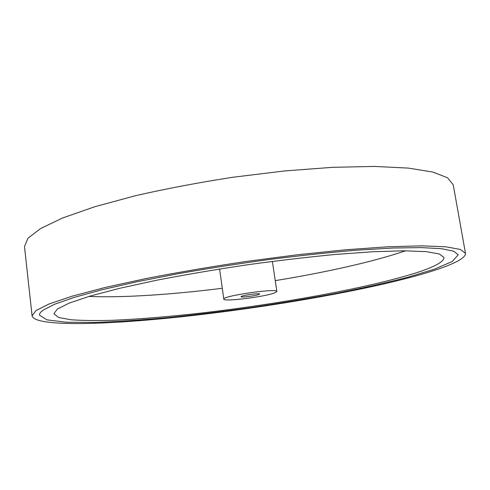 <?xml version="1.0" encoding="UTF-8"?>
<svg xmlns="http://www.w3.org/2000/svg" width="490" height="490" viewBox="0 0 490 490"><rect width="100%" height="100%" fill="white"/><g stroke="black" fill="none" stroke-linecap="round" stroke-linejoin="round"><path stroke-width="0.73" d="M43.077 310.188L54.421 304.321L73.978 297.454L101.706 289.823L136.912 281.762L178.207 273.69C208.14 268.434 238.826 263.663 270.272 259.357C301.313 255.462 330.346 252.387 357.382 250.133L393.078 248.014L421.418 247.597L441.686 248.736L453.801 251.229L458.175 254.831L452.319 261.458L434.538 269.145L407.594 277.316C386.04 282.84 362.092 288.206 335.748 293.424C308.608 298.471 280.715 303.126 252.074 307.395C223.391 311.389 195.32 314.794 167.862 317.618C141.114 320.05 116.626 321.661 94.386 322.451L66.236 322.224L47.003 319.866L39.519 315.156C39.341 313.716 40.523 312.063 43.077 310.188L54.421 304.321L73.978 297.454L101.706 289.823L136.912 281.762L178.207 273.69C208.14 268.434 238.826 263.663 270.272 259.357C301.313 255.462 330.346 252.387 357.382 250.133L393.078 248.014L421.418 247.597L441.686 248.736L453.801 251.229L458.175 254.831L452.319 261.458L434.538 269.145L407.594 277.316C386.04 282.84 362.092 288.206 335.748 293.424C308.608 298.471 280.715 303.126 252.074 307.395C223.391 311.389 195.32 314.794 167.862 317.618C141.114 320.05 116.626 321.661 94.386 322.451L66.236 322.224L47.003 319.866L39.519 315.156C39.341 313.716 40.523 312.063 43.077 310.188M181.404 316.767C105.822 324.913 34.576 326.989 32.089 315.854L35.917 310.599L49.025 304.002L71.975 296.236L104.633 287.599L145.953 278.559C177.221 272.495 210.394 266.829 245.472 261.562L297.252 254.782L345.732 249.771L387.927 246.776L421.694 245.839L445.906 246.813L460.343 249.441L465.5 253.397C465.886 262.456 421.584 276.06 366.226 287.844C310.035 299.715 242.869 310.146 181.404 316.767M32.089 315.854L24.5 246.593L27.942 238.232L40.541 228.548L62.873 217.879L94.815 206.731L135.35 195.743C166.067 188.717 198.726 182.531 233.314 177.196L284.476 170.961L332.526 167.329L374.513 166.422L408.299 168.101L432.737 172.033L447.56 177.766L453.226 184.816L465.5 253.397M405.481 250.807C373.509 261.776 325.225 272.483 275.245 280.641M222.295 288.273C172.039 294.557 122.702 297.92 88.935 296.419M411.214 274.369C361.908 289.125 277.861 304.112 202.358 312.92C169.632 316.626 139.944 319.076 113.294 320.264C96.659 320.748 82.583 320.582 71.062 319.762L58.641 317.502L53.863 313.778L57.373 309.019L69.335 303.053L90.172 296.052L119.67 288.298L156.831 280.2C184.871 274.774 214.583 269.708 245.962 264.998C277.395 260.656 307.328 257.127 335.766 254.414L373.699 251.695L404.189 250.8L426.153 251.633L439.316 253.979L444.026 257.55C443.732 262.266 432.799 267.871 411.214 274.369M258.836 294.527C255.4 295.911 240.774 297.706 241.062 296.701C240.406 295.605 259.939 292.787 259.62 294.025L258.836 294.527M274.437 292.965C264.208 296.94 223.213 301.963 223.808 299.121C221.719 296.021 277.983 287.912 276.85 291.477L274.437 292.965M276.85 291.477L272.385 261.384M223.808 299.121L219.594 268.992"/></g></svg>
